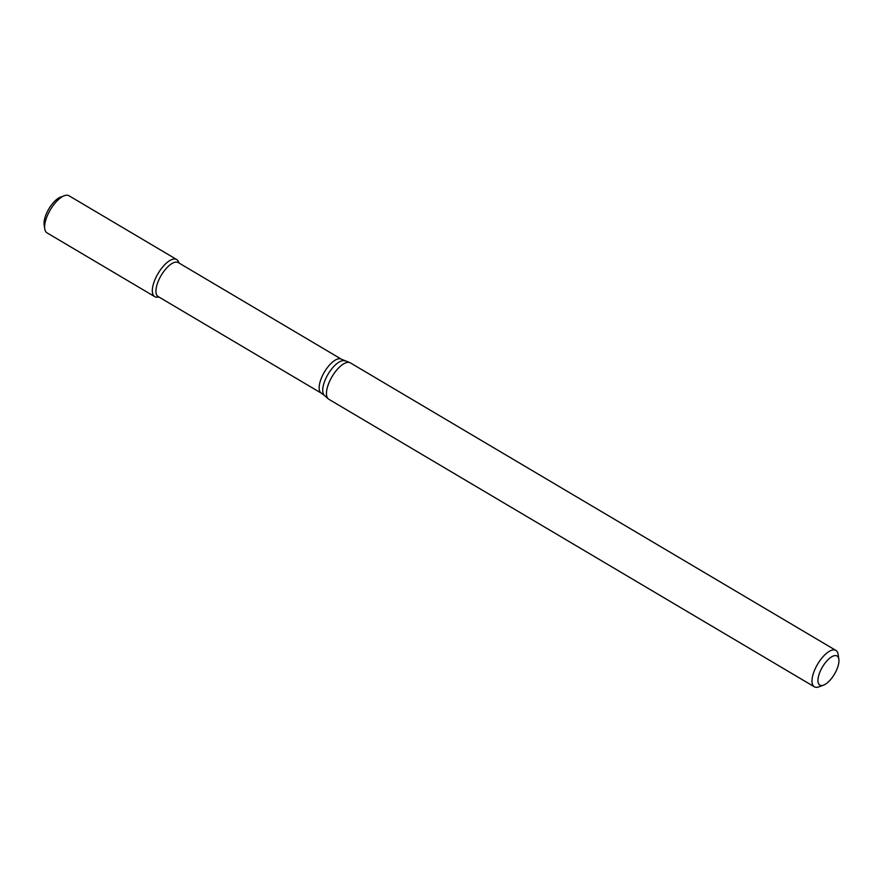 <?xml version="1.0" encoding="UTF-8"?>
<svg xmlns="http://www.w3.org/2000/svg" width="883" height="883" viewBox="0 0 883 883"><rect width="100%" height="100%" fill="white"/><g stroke="black" fill="none" stroke-linecap="round" stroke-linejoin="round"><path stroke-width="1.32" d="M159.072 297.096L157.108 297.196A21.567 8.907 -59.4 0 1 158.046 273.553A21.567 8.907 -59.4 0 1 178.322 261.368L179.183 263.134M341.445 359.226A19.735 8.157 -59.4 0 0 324.381 372.063A19.735 8.157 -59.4 0 0 321.335 393.189L158.134 296.545A19.735 8.157 -59.4 0 1 161.181 275.408A19.735 8.157 -59.4 0 1 178.256 262.582L341.445 359.226L349.723 362.571A21.148 8.731 -59.4 0 1 350.363 362.869L835.903 650.418A21.148 8.731 -59.4 0 1 838.144 654.413L838.85 659.215A16.92 6.987 -59.4 0 1 834.457 674.137A16.92 6.987 -59.4 0 1 823.486 685.164A16.92 6.987 -59.4 0 1 822.128 685.506A16.92 6.987 -59.4 0 1 823.111 665.903A16.92 6.987 -59.4 0 1 838.85 659.215M823.486 685.164L818.938 686.842A21.148 8.731 -59.4 0 1 817.239 687.283A21.148 8.731 -59.4 0 1 814.358 686.808L328.818 399.259A21.148 8.731 -59.4 0 1 328.244 398.84A21.148 8.731 -59.4 0 1 332.074 376.611A21.148 8.731 -59.4 0 1 349.723 362.571M814.358 686.808A21.148 8.731 -59.4 0 1 817.614 664.159A21.148 8.731 -59.4 0 1 835.903 650.418M157.66 297.141A21.567 8.907 -59.4 0 1 154.724 296.644L47.02 232.869A21.567 8.907 -59.4 0 1 44.746 228.796L44.15 224.79A18.046 7.45 -59.4 0 1 48.841 208.885A18.046 7.45 -59.4 0 1 60.541 197.119L64.327 195.717A21.567 8.907 -59.4 0 1 69.006 195.761L176.699 259.536A21.567 8.907 -59.4 0 1 178.852 262.946M44.746 228.796A21.567 8.907 -59.4 0 1 50.353 209.779A21.567 8.907 -59.4 0 1 64.327 195.717M154.724 296.644A21.567 8.907 -59.4 0 1 158.046 273.553A21.567 8.907 -59.4 0 1 176.699 259.536M321.335 393.189L324.414 395.441A20.166 8.333 -59.4 0 1 328.057 374.237A20.166 8.333 -59.4 0 1 344.9 360.849M324.414 395.441L328.244 398.84"/></g></svg>
